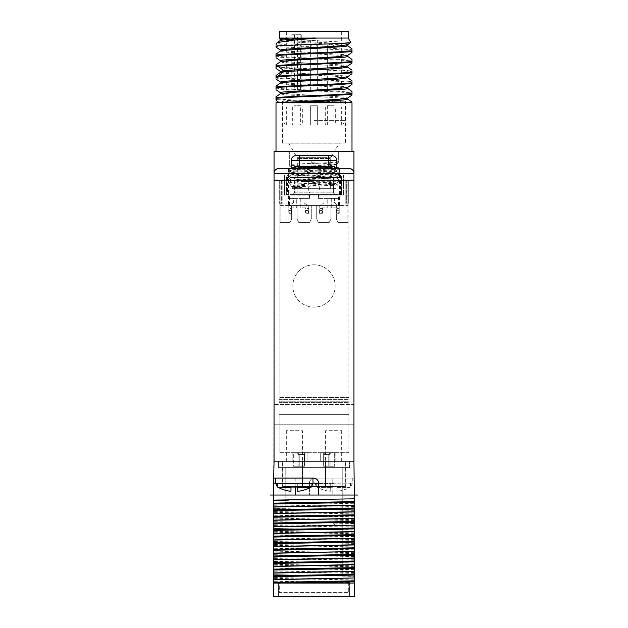 <?xml version="1.0" encoding="UTF-8"?>
<svg xmlns="http://www.w3.org/2000/svg" width="628" height="628" viewBox="0 0 628 628"><rect width="100%" height="100%" fill="white"/><g stroke="black" fill="none" stroke-linecap="round" stroke-linejoin="round"><path stroke-width="0.47" stroke-dasharray="3.14 2.35" d="M297.334 44.4L296.542 44.4L297.334 44.4M297.334 90.055L300.671 90.055L297.334 90.055M291.816 90.055L341.663 90.055L286.337 90.055L291.816 90.055L291.816 34.736L301.267 34.736L291.816 34.736M314 90.055L310.664 90.055L314 90.055M330.666 90.055L327.329 90.055L330.666 90.055M348.493 31.4L279.507 31.4M297.476 90.055L297.476 34.736M279.507 38.065L348.493 38.065M348.218 38.065L279.782 38.065L348.218 38.065M279.444 38.795L350.785 42.508M280.339 39.368L291.518 40.789L338.217 43.395L345.212 44.046L347.574 44.824M280.339 50.028L291.518 51.457L338.225 54.063L345.212 54.715L347.574 55.484M280.339 60.696L291.518 62.117L338.225 64.723L345.212 65.375L347.567 66.152M276.006 57.713L276.006 56.803C285.599 58.216 342.401 59.636 351.994 61.049L351.994 62.133M276.006 46.598L276.006 46.056L276.006 46.598L351.994 50.389L351.994 51.465M280.426 40.373L282.788 41.15L289.775 41.801L336.482 44.407L347.661 45.828M280.433 51.041L282.788 51.81L289.775 52.462L336.482 55.068L347.661 56.489M280.426 61.701L282.788 62.478L289.783 63.13L336.49 65.728L347.661 67.157M351.994 48.811L351.994 49.722L290.913 45.444L280.284 44.125L277.05 42.806M276.006 56.803L276.006 55.719M276.006 55.052L276.006 54.141M276.006 56.135C285.599 57.548 342.401 58.969 351.994 60.39L351.994 59.472M351.994 72.793L351.994 71.718C342.401 70.297 285.599 68.884 276.006 67.463L276.006 66.387M276.006 65.72L276.006 64.802M276.006 66.796C285.599 68.217 342.401 69.63 351.994 71.05L351.994 70.132M324.857 48.066L309.298 48.066M351.994 50.389L351.994 49.722M351.994 61.049L351.994 60.39M276.006 68.381L276.006 67.463M280.339 71.357L291.51 72.785L338.225 75.384L345.212 76.035L347.574 76.812M280.339 82.025L291.518 83.445L338.217 86.052L345.212 86.703L347.59 87.465M280.339 92.685L291.525 94.114L338.225 96.712L345.212 97.364L347.567 98.141M282.671 102.717L338.759 102.717C318.435 101.626 283.346 100.543 276.006 99.452L276.006 98.784C284.774 100.095 334.088 101.406 348.893 102.717L279.35 102.717M276.006 100.37L276.006 99.452M276.006 89.71L276.006 88.791C285.599 90.212 342.401 91.625 351.994 93.046L351.994 94.122M276.006 79.042L276.006 78.123C285.599 79.544 342.401 80.965 351.994 82.378L351.994 83.461M351.994 71.718L351.994 71.05M276.006 78.123L276.006 77.048M276.006 76.38L276.006 75.47M276.006 77.464C285.599 78.877 342.401 80.298 351.994 81.711L351.994 82.378M351.994 80.8L351.994 81.711M276.006 88.791L276.006 87.716M276.006 87.049L276.006 86.13M276.006 88.124C285.599 89.545 342.401 90.958 351.994 92.379L351.994 91.46M276.006 98.784L276.006 98.376M276.006 97.709L276.006 96.798M274.051 151.372L351.994 151.372L276.006 151.372L351.994 151.372L351.994 102.717L348.893 102.717M280.426 72.369L282.788 73.138L289.775 73.79L336.482 76.396L347.661 77.809M280.426 83.029L282.788 83.807L289.775 84.458L336.482 87.057L347.661 88.485M280.426 93.69L282.788 94.467L289.783 95.118L336.49 97.725L347.661 99.145M351.994 93.046L351.994 92.379M276.006 151.372L276.006 102.717L338.759 102.717M274.719 170.847L275.142 170.227L274.719 170.855M275.943 169.419L276.336 169.136M279.122 168.296L279.13 168.296C275.59 169.081 273.902 170.769 274.051 173.375L274.051 180.15L353.949 180.15L274.051 180.15L353.949 180.15L353.949 173.375L274.051 173.375M336.741 168.296L338.327 168.469L338.327 169.058L338.327 168.296L288.605 168.296L339.395 168.296L339.395 205.544L288.605 205.544L339.395 205.544M353.949 173.375C354.098 170.769 352.41 169.081 348.87 168.296L326.058 168.296L349.521 168.343M351.138 168.83L351.562 169.065L351.138 168.83M351.656 169.128L352.057 169.419L351.656 169.128M352.261 169.591L352.708 170.047L352.261 169.591M352.858 170.227L353.281 170.847L352.858 170.227M351.994 151.372L353.949 151.372M326.058 168.296L301.942 168.296M276.344 169.128L275.928 169.427M273.706 500.108L354.294 500.108L354.294 510.195L273.706 508.468L273.706 495.029L322.345 495.029L273.706 495.029L295.105 495.029L273.706 495.029L274.051 180.15M274.051 404.456L274.051 424.771L274.051 404.456L274.051 424.771L274.051 404.456L353.949 404.456L353.949 424.771L353.949 404.456L353.949 424.771L353.949 404.456L274.051 404.456M274.051 461.172L353.949 461.172L274.051 461.172L353.949 461.172L353.949 180.15M294.807 168.296L336.851 168.296L319.079 168.296L336.851 168.296L336.851 160.682A5.079 5.079 0 0 0 331.772 155.603L296.228 155.603A5.079 5.079 0 0 0 291.149 160.682L291.149 168.296L308.921 168.296L291.149 168.296L301.864 168.296L294.807 168.296L294.807 166.608L295.866 166.608L295.866 168.296M320.021 168.296L326.372 168.296L320.021 168.296L320.021 166.608L325.312 166.608L320.021 166.608L320.021 168.296L320.021 166.608L326.372 166.608L326.372 168.296M318.616 168.296L311.559 168.296L318.616 168.296M303.269 168.296L310.146 168.296L303.269 168.296L303.269 166.608L304.329 166.608L303.269 166.608L303.45 168.296M303.316 181.649L338.327 179.922L338.327 179.333C332.699 178.478 295.301 177.614 289.673 176.758L289.673 176.17C295.27 175.314 332.714 174.451 338.327 173.595L338.327 173.006C332.699 172.143 295.278 171.287 289.673 170.423L289.673 172.221C295.301 173.085 332.699 173.94 338.327 174.804L338.327 175.385C333.923 176.068 309.541 176.751 296.801 177.426L289.673 177.967L289.673 178.556C295.293 179.412 332.699 180.275 338.327 181.131L338.327 181.743L303.316 181.649L289.673 182.662C294.399 183.4 339.693 184.137 337.526 184.883C338.257 185.668 289.736 186.461 291.847 187.262L293.755 187.56L292.083 187.081L335.98 183.996L292.02 180.825L335.98 177.661L292.02 174.49L335.98 171.326L298.159 168.932L292.091 168.084L329.833 165.768L335.909 164.913L338.327 166.318L338.327 169.058C332.714 169.913 295.27 170.777 289.673 171.632L289.673 169.843L320.28 168.296L288.605 168.296L288.605 175.071L308.921 175.071L288.605 175.071M308.921 168.296L308.921 175.071M287.412 175.071L343.626 175.071L284.374 175.071L287.412 175.071L287.412 195.049L347.857 195.049L280.143 195.049L280.143 222.469L289.963 222.469L291.651 219.086L291.651 205.544L297.068 205.544L291.651 205.544L297.068 205.544L297.068 219.086L297.068 205.544L316.708 205.544L311.292 205.544L316.708 205.544L316.708 219.086L316.708 205.544L336.349 205.544L330.932 205.544L336.349 205.544L336.349 219.086L336.349 205.544L347.857 205.544L347.857 195.049L347.857 222.469L347.857 203.849L348.705 203.001L346.672 203.001L348.705 203.001L347.857 203.849L348.705 203.001L348.705 180.15L347.857 180.15L347.857 203.849L348.705 203.001L348.705 180.15L345.824 180.15L345.824 203.849L347.857 203.849L345.824 203.849L346.672 203.001L345.824 203.849L345.824 180.15L282.176 180.15L348.705 180.15L348.705 203.001L348.705 180.15L347.857 180.15L347.857 222.469L347.857 205.544L289.508 205.544L289.508 195.049M319.079 175.071L339.395 175.071L319.079 175.071L319.079 168.296M295.042 175.071L333.13 175.071L289.115 175.071L295.042 175.071L295.042 177.606L333.13 177.606L333.13 175.071L339.057 175.071L333.13 175.071L333.13 177.606L341.593 177.606A2.536 2.536 0 0 0 339.057 175.071A2.536 2.536 0 0 1 341.593 177.606L295.042 177.606L295.042 175.071M286.07 175.071L286.07 195.049L284.374 195.049L284.374 175.071L284.374 195.049L287.412 195.049M286.07 195.049L280.143 195.049L280.143 205.544L289.508 205.544M298.763 222.469L297.068 219.086L297.068 205.544L297.068 219.086L298.763 222.469L309.596 222.469L311.292 219.086L311.292 205.544L311.292 219.086L311.292 205.544L311.292 219.086L309.596 222.469L311.292 219.086L309.596 222.469L298.763 222.469L309.596 222.469L298.763 222.469L297.068 219.086L298.763 222.469M318.404 222.469L316.708 219.086L316.708 205.544L316.708 219.086L318.404 222.469L329.237 222.469L330.932 219.086L330.932 205.544L330.932 219.086L330.932 205.544L330.932 219.086L329.237 222.469L330.932 219.086L329.237 222.469L318.404 222.469L329.237 222.469L318.404 222.469L316.708 219.086L318.404 222.469M338.037 222.469L336.349 219.086L336.349 205.544L336.349 219.086L338.037 222.469L347.857 222.469L338.037 222.469L347.857 222.469L338.037 222.469L336.349 219.086L338.037 222.469M280.143 222.469L280.143 205.544L291.651 205.544L291.651 219.086L291.651 205.544L291.651 219.086L289.963 222.469L291.651 219.086L289.963 222.469L280.143 222.469L289.963 222.469L280.143 222.469L280.143 203.849L280.143 222.469M280.143 180.15L280.143 203.849L282.176 203.849L280.143 203.849L279.295 203.001L281.328 203.001L279.295 203.001L280.143 203.849L279.295 203.001L279.295 180.15L280.143 180.15L280.143 203.849L279.295 203.001L279.295 180.15L281.328 180.15L279.295 180.15L279.295 203.001L279.295 180.15L280.143 180.15M338.492 205.544L338.492 195.049M282.176 180.15L282.176 203.849L281.328 203.001L281.328 180.15L282.176 180.15L281.328 180.15L281.328 203.001L282.176 203.849L282.176 180.15M279.13 180.15L348.87 180.15L348.87 452.702L348.87 180.15L279.13 180.15L279.13 397.54L279.13 180.15M279.13 401.81L279.13 397.54L279.13 402.619L279.13 399.377L279.13 401.81L348.87 401.81L279.13 401.81M279.13 414.613L279.13 452.702L279.13 414.613L348.87 414.613L279.13 414.613M348.87 452.702L279.13 452.702L348.87 452.702M326.199 452.702L331.608 452.702L323.648 452.702L331.608 452.702L326.199 452.702L330.579 452.702L326.199 452.702L323.648 454.366L329.912 454.397L323.648 454.397L323.648 466.251L329.912 466.251L323.648 466.251L323.648 454.397L323.648 466.251L335.164 466.251L323.648 466.251L329.912 466.251L323.648 466.251L328.766 466.251L323.648 466.251L323.648 452.702L320.264 452.702L323.648 452.702L323.648 454.397L329.912 454.397L323.648 454.397L323.648 466.251L323.648 461.172L330.932 461.172L330.932 466.251L330.932 461.172L317.368 461.172L323.648 461.172L323.648 452.702L323.648 454.397L328.766 454.397L328.766 466.251L334.316 466.251L328.766 466.251L328.766 454.397L323.648 454.397L323.648 466.251L323.648 454.366L326.199 452.702M334.316 452.702L330.579 452.702L335.164 452.702L334.316 452.702L334.316 461.172L335.164 461.172L330.932 461.172L335.164 461.172L330.932 461.172L334.316 461.172L334.316 466.251L334.316 452.702M307.908 452.702L320.264 452.702L304.517 452.702L307.908 452.702L307.908 461.172L304.517 461.172L336.098 461.172L302.249 461.172L307.908 461.172L307.908 452.702M301.801 452.702L296.392 452.702L304.517 452.702L296.392 452.702L301.801 452.702L297.421 452.702L301.801 452.702L304.407 454.397L299.234 454.397L299.234 466.251L293.684 466.251L304.407 466.251L304.407 454.397L298.088 454.397L304.407 454.397L299.234 454.397L299.234 466.251L304.407 466.251L298.088 466.251L304.407 466.251L304.407 461.172L297.068 461.172L304.517 461.172L304.407 466.251L304.407 454.397L301.801 452.702M293.684 452.702L297.421 452.702L292.836 452.702L293.684 452.702L293.684 461.172L292.836 461.172L297.068 461.172L292.836 461.172L297.068 461.172L293.684 461.172L293.684 466.251L297.068 466.251L293.684 466.251L293.684 452.702M278.447 461.172L349.553 461.172L278.447 461.172L278.447 467.601L349.553 467.601L278.447 467.601L278.447 461.172M291.902 461.172L336.098 461.172L291.902 461.172L291.902 467.601L285.222 467.601L336.098 467.601L291.902 467.601L291.902 461.172M297.068 461.172L292.836 461.172L297.068 461.172L297.068 466.251L292.836 466.251L304.407 466.251L292.836 466.251L297.068 466.251L297.068 461.172M330.932 461.172L335.164 461.172L330.932 461.172L330.932 466.251L330.932 461.172M349.553 461.172L349.553 467.601L349.553 461.172M336.098 467.601L342.778 467.601L336.098 467.601L336.098 461.172L336.098 467.601M342.778 467.601L342.778 575.436L285.222 575.436L342.951 575.436L285.222 575.436L342.778 575.436L342.778 467.601M285.222 467.601L285.049 575.436L285.222 467.601M302.249 486.559L302.249 461.172L302.249 486.559L325.751 486.559L302.249 486.559L325.751 486.559L325.751 461.172L325.751 486.559L302.249 486.559M285.049 582.211L342.951 582.211L342.951 575.436L342.951 582.211L285.049 582.211L285.049 575.436L285.049 582.211M304.517 461.172L304.517 452.702L304.517 461.172L304.517 452.702L304.517 454.397L298.088 454.397L304.517 454.397L304.517 461.172M297.421 452.702L299.234 454.397L297.421 452.702M330.579 452.702L328.766 454.397L330.579 452.702M346.672 180.15L346.672 203.001L346.672 180.15M288.605 168.296L288.605 205.544M338.327 167.605L289.673 165.29L289.673 151.372L289.673 164.442C297.664 163.665 330.336 162.895 338.327 162.126L338.327 151.372L289.673 151.372L338.327 151.372L338.327 161.278L311.802 160.03L311.802 166.035L338.327 167.276L338.327 168.296L339.395 168.296L320.28 168.296M338.327 181.649L338.327 179.333L338.327 181.743L296.377 184.97L291.29 186.178L301.974 187.56L292.091 186.642L298.135 185.794L335.98 183.4L292.091 180.307L299.116 179.396L335.909 177.143L329.841 176.295L292.091 173.98L298.167 173.124L335.909 170.816L329.841 169.96L292.091 167.645L298.151 166.797L335.909 164.481L328.899 163.57L312.187 162.738L311.802 160.03M338.327 175.385L338.327 173.006L338.327 175.385M286.07 168.296L341.93 168.296L286.07 168.296L286.07 151.372L341.93 151.372L341.93 168.296M341.93 151.372L286.07 151.372M338.327 161.278L338.327 163.084L335.909 164.481M289.673 164.442L289.673 166.247L292.091 167.645M311.802 166.035L312.187 162.738M289.673 170.423L289.673 169.843L289.673 170.423M289.673 176.758L289.673 176.17L289.673 176.758M335.909 164.913L312.187 163.327M338.327 168.123L336.074 168.296M293.755 187.56L301.974 187.56M335.909 183.91L337.526 184.883L335.328 188.69L292.672 188.69L335.328 188.69M292.091 187.081L292.672 188.69M330.666 188.69L297.334 188.69L330.666 188.69L330.666 158.492L297.334 158.492L330.666 158.492A1.664 1.664 0 0 1 330.885 157.659L338.845 143.867L289.155 143.867L338.845 143.867A1.664 1.664 0 0 1 340.29 143.035L287.71 143.035A1.664 1.664 0 0 1 289.155 143.867L297.115 157.659A1.664 1.664 0 0 1 297.334 158.492L297.334 188.69M287.71 143.035L340.29 143.035M282.443 143.035L345.557 143.035L282.443 143.035L282.443 101.194L345.557 101.194L345.557 143.035M287.341 103.047L287.341 100.865A3.336 3.336 0 0 1 282.443 101.194L345.557 101.194A3.336 3.336 0 0 1 340.659 100.865L287.341 100.865L340.659 100.865L340.659 103.047L287.341 103.047L340.659 103.047M314 103.047L345.322 103.047L314 103.047M314 120.38L345.322 120.38L314 120.38M314 125.043L285.371 125.043L314 125.043M314 107.05L341.663 107.05L314 107.05M319 107.05L309 107.05L319 107.05L309 107.05L319 107.05L309 107.05L319 107.05L319 125.043L309 125.043L319 125.043L309 125.043L319 125.043L309 125.043L319 125.043L319 107.05L319 125.043M302.335 107.05L292.342 107.05L302.335 107.05L302.335 125.043L292.342 125.043L302.335 125.043M335.658 107.05L325.665 107.05L335.658 107.05L335.658 125.043L325.665 125.043L335.658 125.043M309 107.05L309 125.043M317.336 125.043L310.664 125.043L317.336 125.043L317.336 105.716L310.664 105.716L317.336 105.716L310.664 105.716L317.336 105.716L310.664 105.716L317.336 105.716L317.336 125.043L310.664 125.043L310.664 105.716L310.664 125.043L317.336 125.043L310.664 125.043L317.336 125.043L317.336 105.716M292.342 107.05L292.342 125.043M300.671 125.043L294.006 125.043L300.671 125.043L300.671 105.716L294.006 105.716L300.671 105.716M294.006 125.043L294.006 105.716M310.664 125.043L310.664 105.716M325.665 107.05L325.665 125.043M333.994 125.043L327.329 125.043L333.994 125.043L333.994 105.716L327.329 105.716L333.994 105.716M327.329 125.043L327.329 105.716M343.626 175.071L343.626 195.049L343.626 175.071M339.395 168.296L339.395 175.071M289.115 175.071A2.536 2.536 0 0 0 286.572 177.606A2.536 2.536 0 0 1 289.115 175.071A2.536 2.536 0 0 0 286.572 177.606L295.042 177.606L286.572 177.606L286.572 194.539L295.042 194.539L286.572 194.539L286.572 177.606M295.042 194.539L333.13 194.539L295.042 194.539L295.042 177.606L295.042 194.539M341.593 177.606L341.593 194.539L333.13 194.539L341.593 194.539L341.593 177.606A2.536 2.536 0 0 0 339.057 175.071M297.068 194.539L335.164 194.539L292.836 194.539L297.068 194.539L297.068 192.843L330.932 192.843L294.532 192.843L292.836 194.539L294.532 192.843L294.532 177.606L295.278 176.868L294.532 177.606L294.532 192.843L297.068 192.843L297.068 177.606L295.278 176.868L297.068 177.606L330.932 177.606L297.068 177.606L297.068 194.539M296.228 175.918L331.772 175.918L332.722 176.868L330.932 177.606L332.722 176.868L333.468 177.606L331.772 175.918L331.772 169.992L296.228 169.992L331.772 169.992L331.772 175.918L296.228 175.918L295.278 176.868L296.228 175.918L296.228 169.992L296.228 175.918M330.932 192.843L333.468 192.843L335.164 194.539L333.468 192.843L333.468 177.606L333.468 192.843L330.932 192.843L330.932 194.539L330.932 177.606L330.932 192.843M329.237 167.448C331.003 167.849 331.851 168.697 331.772 169.992C331.851 168.697 331.003 167.849 329.237 167.448L298.763 167.448L329.237 167.448M298.763 167.448C296.997 167.849 296.149 168.697 296.228 169.992C296.149 168.697 296.997 167.849 298.763 167.448M327.785 168.296L327.785 166.608L330.603 166.608L330.603 168.296L330.603 166.608L331.663 166.608L331.663 168.296L331.663 166.608L334.481 166.608L334.481 168.296M325.312 168.296L325.312 166.608L320.727 166.608L325.312 166.608L325.312 168.296M320.727 168.296L320.727 166.608L320.727 168.296M312.618 168.296L312.618 166.608L311.559 166.608M313.325 168.296L313.325 166.608L312.618 166.608M316.85 168.296L316.85 166.608L313.325 166.608M317.556 168.296L317.556 166.608L316.85 166.608M318.616 166.608L317.556 166.608M315.083 166.608L316.677 166.608L315.083 166.608L315.083 168.296L313.498 168.296L313.498 166.608M313.498 168.296L315.083 168.296M316.677 168.296L316.677 166.608M304.329 168.296L304.509 166.608L304.329 168.296M304.156 168.296L304.156 166.608L303.45 166.608M304.855 168.296L304.855 166.608L304.156 166.608M308.207 168.296L308.207 166.608L307.327 166.608L307.327 168.296L307.327 166.608L305.742 166.608L305.742 168.296L305.742 166.608L304.855 166.608M309.62 168.296L309.62 166.608L308.913 166.608L308.913 168.296L308.913 166.608L308.207 166.608M309.973 168.296L309.62 166.608M310.146 168.296L309.973 166.608M304.509 168.296L304.509 166.608L305.035 166.608L304.509 166.608L304.509 168.296M305.035 168.296L305.035 166.608L305.742 166.608L305.035 166.608L305.035 168.296M307.327 166.608L305.742 166.608L308.034 166.608L307.327 166.608L307.327 168.296M308.034 168.296L308.034 166.608L308.56 166.608L308.034 166.608L308.034 168.296M308.56 168.296L308.913 166.608L308.56 168.296M309.094 168.296L308.913 166.608L309.094 168.296M308.913 168.296L308.913 166.608M305.742 168.296L305.742 166.608M301.864 168.296L301.864 166.608L300.804 166.608L300.804 168.296L300.804 166.608L295.866 166.608M300.804 168.296L300.804 166.608M353.949 461.172L354.294 478.096L314.51 478.096A5.079 5.079 0 0 0 309.431 483.175L354.294 483.175L354.294 478.096L332.793 478.096L332.793 495.029L354.294 495.029L305.655 495.029M309.431 483.175L309.431 495.029L309.431 483.175A5.079 5.079 0 0 1 314.51 478.096L332.793 478.096M314 264.796A21.164 21.164 0 0 1 335.164 285.952A21.164 21.164 0 0 1 314 307.116A21.164 21.164 0 0 1 292.836 285.952A21.164 21.164 0 0 1 314 264.796A21.164 21.164 0 0 1 335.164 285.952A21.164 21.164 0 0 1 314 307.116A21.164 21.164 0 0 1 292.836 285.952A21.164 21.164 0 0 1 314 264.796M273.706 583.059L273.706 574.659L354.294 576.386L354.294 583.059L273.706 583.059L273.706 596.6L354.294 596.6L354.294 583.059L282.011 583.059M354.294 510.195L354.294 576.221L273.706 574.659M273.706 574.494L273.706 528.446L354.294 530.173M354.294 530.001L273.706 528.446M273.706 528.274L273.706 508.468M349.553 596.6L278.447 596.6L349.553 596.6L349.553 582.211L278.447 582.211L349.553 582.211L349.553 596.6M354.294 483.175L354.294 495.029L332.895 495.029L354.294 495.029L354.294 498.828M318.569 495.029L318.569 483.175A5.079 5.079 0 0 0 313.49 478.096L273.706 478.096M294.359 478.096L312.987 478.096L294.359 478.096M290.976 487.061L290.976 491.3A33.684 33.684 0 0 1 278.267 487.375L290.976 487.375L290.976 491.3L290.976 487.061L297.751 487.061L297.751 483.175L277.435 483.175L310.946 483.175L297.751 483.175L297.751 491.3L297.751 487.061M278.267 487.375L277.772 487.061L277.772 483.175L277.435 487.061L277.435 483.175M310.946 487.061L310.946 483.175L310.946 487.061L310.452 487.375L311.292 487.061L311.292 483.175M310.452 487.375A33.684 33.684 0 0 1 297.751 491.3L297.751 487.375L310.452 487.375M333.641 478.096L315.013 478.096L333.641 478.096M332.793 495.029L322.345 495.029M273.706 502.031L354.294 503.758M354.294 506.466L273.706 504.912M354.294 507.314L273.706 505.76M354.294 510.368L273.706 508.641M354.294 513.068L273.706 511.522M354.294 513.916L273.706 512.362M354.294 516.797L273.706 515.07M354.294 516.97L273.706 515.243M354.294 519.67L273.706 518.124M354.294 520.518L273.706 518.964M354.294 523.399L273.706 521.672M273.706 521.844L354.294 523.571M354.294 526.272L273.706 524.725M354.294 527.12L273.706 525.565M354.294 532.874L273.706 531.327M354.294 533.721L273.706 532.175M354.294 536.602L273.706 534.875M354.294 536.775L273.706 535.048M354.294 539.476L273.706 537.929M354.294 540.323L273.706 538.777M354.294 543.204L273.706 541.477M354.294 543.377L273.706 541.65M354.294 546.077L273.706 544.531M354.294 546.925L273.706 545.379M354.294 549.806L273.706 548.079M354.294 549.979L273.706 548.252M354.294 552.687L273.706 551.133M354.294 553.527L273.706 551.981M354.294 556.408L273.706 554.681M354.294 556.581L273.706 554.854M354.294 559.289L273.706 557.735M354.294 560.129L273.706 558.582M354.294 563.01L273.706 561.283M354.294 563.183L273.706 561.456M354.294 565.891L273.706 564.337M354.294 566.731L273.706 565.184M354.294 569.612L273.706 567.885M354.294 569.784L273.706 568.057M354.294 572.493L273.706 570.938M354.294 573.34L273.706 571.786M354.294 579.095L273.706 577.54M354.294 579.942L273.706 578.388M354.294 582.823L273.706 581.096M354.294 582.988L273.706 581.261M317.054 487.061L317.548 487.375L316.708 487.061L316.708 483.175L330.25 483.175L317.054 483.175L317.054 487.061M330.25 487.375L333.641 487.061L330.25 487.061L330.25 491.3L330.25 483.175L337.024 483.175L330.25 483.175L330.25 491.3L330.25 487.375L317.548 487.375A33.684 33.684 0 0 0 330.25 491.3A33.684 33.684 0 0 1 317.548 487.375L330.25 487.375M337.024 487.061L333.641 487.061L337.024 487.061L337.024 483.175L350.228 483.175L337.024 483.175L337.024 487.061M349.733 487.375L350.565 487.061L349.733 487.375A33.684 33.684 0 0 1 337.024 491.3L337.024 483.175L337.024 491.3A33.684 33.684 0 0 0 349.733 487.375L337.024 487.375L337.024 491.3L337.024 487.375L349.733 487.375M350.228 483.175L350.228 487.061L350.228 483.175M278.447 596.6L278.447 582.211L278.447 596.6M279.295 582.211L348.705 582.211L279.295 582.211L279.295 592.369L348.705 592.369L279.295 592.369L279.295 582.211M348.705 582.211L348.705 592.369L348.705 582.211M353.949 424.771L274.051 424.771L353.949 424.771M314 44.4L314.793 44.4L314 44.4M330.666 44.4L331.458 44.4L330.666 44.4M314 37.735L313.207 37.735L314 37.735M282.679 486.559L302.492 486.559L282.679 486.559L282.679 461.172L282.176 461.172L282.176 486.559L282.176 461.172L283.04 461.172L283.04 486.559M302.406 461.172L286.321 461.172L302.406 461.172L302.406 430.698L286.321 430.698L302.406 430.698M286.321 461.172L286.321 430.698M302.492 461.172L302.492 486.559L302.492 461.172M345.322 486.559L325.508 486.559L345.322 486.559L345.322 461.172L345.824 461.172L345.824 486.559L345.824 461.172L344.96 461.172L344.96 486.559M325.594 461.172L341.679 461.172L325.594 461.172L325.594 430.698L341.679 430.698L325.594 430.698M341.679 461.172L341.679 430.698M325.508 461.172L325.508 486.559L325.508 461.172M308.748 213.292L308.748 210.247L305.538 210.247L305.538 213.292L305.538 210.247L308.748 210.247L308.748 206.204L304.015 202.883L304.015 198.393L300.796 198.393L300.796 207.876L305.538 207.876L305.538 208.551L308.748 208.551L308.748 213.292L305.538 213.292L308.748 213.292M305.789 211.769A1.358 1.358 0 0 1 307.147 210.419A1.358 1.358 0 0 1 308.497 211.769A1.358 1.358 0 0 1 307.147 213.127A1.358 1.358 0 0 1 305.789 211.769A1.358 1.358 0 0 1 307.147 210.419A1.358 1.358 0 0 1 308.497 211.769A1.358 1.358 0 0 1 307.147 213.127A1.358 1.358 0 0 1 305.789 211.769M308.748 208.551L308.748 206.204L304.015 202.883L304.015 198.393L300.796 198.393L300.796 207.876L305.538 207.876L305.538 208.551L308.748 208.551M288.017 198.393L309.518 198.393L288.017 198.393L288.017 191.964L309.518 191.964L288.017 191.964M296.73 198.393L293.519 198.393L293.519 202.883L288.778 206.204L288.778 213.292L288.778 208.551L291.989 208.551L291.989 207.876L296.73 207.876L296.73 198.393L293.519 198.393L293.519 202.883L288.778 206.204L288.778 208.551L291.989 208.551L291.989 213.292L291.989 207.876L296.73 207.876L296.73 198.393M309.518 198.393L309.518 191.964M308.67 191.964L288.864 191.964L288.864 177.151A9.907 9.907 0 0 1 298.763 167.244A9.907 9.907 0 0 1 308.67 177.151L288.864 177.151L308.67 177.151L308.67 191.964L288.864 191.964M291.989 210.247L288.778 210.247L291.989 210.247M291.989 213.292L288.778 213.292L291.989 213.292M288.943 211.769A1.358 1.358 0 0 1 290.301 210.419A1.358 1.358 0 0 1 291.651 211.769A1.358 1.358 0 0 1 290.301 213.127A1.358 1.358 0 0 1 288.943 211.769A1.358 1.358 0 0 1 290.301 210.419A1.358 1.358 0 0 1 291.651 211.769A1.358 1.358 0 0 1 290.301 213.127A1.358 1.358 0 0 1 288.943 211.769M339.222 213.292L339.222 210.247L336.011 210.247L336.011 213.292L336.011 210.247L339.222 210.247L339.222 206.204L334.481 202.883L334.481 198.393L331.27 198.393L331.27 207.876L336.011 207.876L336.011 208.551L339.222 208.551L339.222 213.292L336.011 213.292L339.222 213.292M336.263 211.769A1.358 1.358 0 0 1 337.613 210.419A1.358 1.358 0 0 1 338.971 211.769A1.358 1.358 0 0 1 337.613 213.127A1.358 1.358 0 0 1 336.263 211.769A1.358 1.358 0 0 1 337.613 210.419A1.358 1.358 0 0 1 338.971 211.769A1.358 1.358 0 0 1 337.613 213.127A1.358 1.358 0 0 1 336.263 211.769M339.222 208.551L339.222 206.204L334.481 202.883L334.481 198.393L331.27 198.393L331.27 207.876L336.011 207.876L336.011 208.551L339.222 208.551M318.482 198.393L339.984 198.393L318.482 198.393L318.482 191.964L339.984 191.964L318.482 191.964M327.204 198.393L323.985 198.393L323.985 202.883L319.252 206.204L319.252 213.292L319.252 208.551L322.462 208.551L322.462 207.876L327.204 207.876L327.204 198.393L323.985 198.393L323.985 202.883L319.252 206.204L319.252 208.551L322.462 208.551L322.462 213.292L322.462 207.876L327.204 207.876L327.204 198.393M339.984 198.393L339.984 191.964M339.136 191.964L319.33 191.964L319.33 177.151A9.907 9.907 0 0 1 329.237 167.244A9.907 9.907 0 0 1 339.136 177.151L319.33 177.151L339.136 177.151L339.136 191.964L319.33 191.964M322.462 210.247L319.252 210.247L322.462 210.247M322.462 213.292L319.252 213.292L322.462 213.292M319.416 211.769A1.358 1.358 0 0 1 320.775 210.419A1.358 1.358 0 0 1 322.125 211.769A1.358 1.358 0 0 1 320.775 213.127A1.358 1.358 0 0 1 319.416 211.769A1.358 1.358 0 0 1 320.775 210.419A1.358 1.358 0 0 1 322.125 211.769A1.358 1.358 0 0 1 320.775 213.127A1.358 1.358 0 0 1 319.416 211.769M297.334 46.935L300.671 46.935L297.334 46.935M294.446 34.736L294.446 90.055M300.098 34.736L300.098 90.055M341.93 175.071L341.93 195.049M348.87 397.54L279.13 397.54L348.87 397.54M320.264 461.172L320.264 452.702L320.264 461.172M296.895 181.885L299.116 179.993L299.116 179.396L296.801 177.426M330.885 157.659L297.115 157.659L330.885 157.659M340.588 175.071L340.588 195.049M333.13 194.539L333.13 177.606L333.13 194.539M296.228 155.603A5.079 5.079 0 0 0 291.149 160.682L299.611 160.682L299.611 166.608M328.389 155.603L328.389 166.608M336.851 160.682L299.611 160.682L299.611 155.603M295.207 487.061L295.207 483.175L275.739 483.175M295.207 478.096L295.207 483.175L312.987 483.175M313.49 478.096A5.079 5.079 0 0 1 318.569 483.175M275.739 483.678L312.987 483.678M333.507 523.085L335.226 525.879L333.507 529.522M274.318 548.268L273.706 548.754M273.706 554.21L274.318 554.705M333.641 483.678L315.013 483.678L333.641 483.678M314 46.935L310.664 46.935L314 46.935M330.666 46.935L327.329 46.935L330.666 46.935M314 40.27L310.664 40.27L314 40.27M302.115 461.172L302.115 486.559M301.982 461.172L301.982 486.559M325.885 461.172L325.885 486.559M326.018 461.172L326.018 486.559M294.006 90.055L294.006 46.935C293.653 45.938 294.501 45.09 296.542 44.4M300.671 90.055L300.671 46.935C301.024 45.938 300.176 45.09 298.127 44.4M301.267 34.736L301.267 90.055M286.337 90.055L286.337 31.4M341.663 90.055L341.663 31.4M279.13 402.619L348.87 402.619L279.13 402.619M279.13 399.377L348.87 399.377L279.13 399.377M329.912 454.397L331.608 452.702L329.912 454.397L329.912 466.251L329.912 454.397M298.088 454.397L298.088 466.251L298.088 454.397L296.392 452.702L298.088 454.397M292.836 461.172L292.836 452.702M335.164 461.172L335.164 452.702M335.909 177.143L338.327 175.746M292.091 173.98L289.673 172.582M335.909 170.816L338.327 169.411M289.673 169.482L292.091 168.084M338.327 172.645L335.909 171.248M289.673 175.816L292.091 174.411M338.327 178.98L335.909 177.583M292.091 186.642L291.29 186.178M335.909 183.478L338.327 182.081M292.091 180.307L289.673 178.909M292.02 187.16L292.02 186.563M335.98 183.996L335.98 183.4M292.02 180.825L292.02 180.228M289.673 182.144L292.083 180.746M291.156 186.061L289.673 183.502M284.743 102.113L343.257 102.113L284.743 102.113M342.629 125.043L345.322 120.38L345.322 103.047M285.371 125.043L282.679 120.38L282.679 103.047M341.663 125.043L341.663 107.05M286.337 125.043L286.337 107.05M335.98 177.065L335.98 177.661M292.02 173.893L292.02 174.49M335.98 170.73L335.98 171.326M292.028 167.566L292.028 168.163M335.98 164.403L335.98 164.999M352.261 478.096L352.261 483.678L350.565 487.061L350.565 483.175M315.013 478.096L315.013 483.678L316.708 487.061L316.708 483.175M310.664 90.055L310.664 46.935C310.318 45.938 311.166 45.09 313.207 44.4C311.166 45.09 310.318 45.938 310.664 46.935L310.664 40.27C310.318 39.274 311.166 38.426 313.207 37.735M317.336 90.055L317.336 46.935C317.682 45.938 316.834 45.09 314.793 44.4C316.834 45.09 317.682 45.938 317.336 46.935L317.336 40.27C317.682 39.274 316.834 38.426 314.793 37.735M327.329 90.055L327.329 46.935C326.976 45.938 327.824 45.09 329.873 44.4M333.994 90.055L333.994 46.935C334.347 45.938 333.499 45.09 331.458 44.4"/><path stroke-width="0.94" d="M314 31.4L279.507 31.4L279.507 38.065L348.493 38.065L348.493 31.4L314 31.4M348.218 38.065L350.785 42.508L347.567 44.824L336.482 46.119L282.788 49.377L280.339 50.028L280.339 51.158M284.578 38.065L279.405 38.716L280.426 39.486M289.759 38.065L282.788 38.716L280.339 39.368L280.339 40.498M276.006 56.803L276.006 55.719C285.599 54.306 342.401 52.885 351.994 51.465L351.994 52.383L347.574 55.484L336.482 56.787L282.788 60.045L280.339 60.696L280.339 61.827M351.994 62.133L351.994 61.465C342.401 62.886 285.599 64.299 276.006 65.72L276.006 66.387L278.016 66.16C291.408 64.817 342.99 63.475 351.994 62.133L351.994 63.043L347.574 66.144L339.159 67.259L283.715 70.595L280.339 71.357L280.339 72.487M276.006 46.056L276.006 46.598L276.006 46.056C283.84 44.878 354.184 43.701 350.785 42.508M309.361 38.065L289.422 39.219L280.426 40.373L277.231 42.618L290.835 40.349L317.164 38.065M347.661 44.698L347.661 45.828L345.212 46.48L291.525 49.738L280.433 51.041L276.014 54.141L276.006 55.052C285.599 53.639 342.401 52.218 351.994 50.797L351.994 49.722M347.661 55.358L347.661 56.489L345.212 57.14L291.51 60.398L280.426 61.701L276.006 64.802L276.006 67.463M347.661 66.026L347.661 67.157L340.329 68.295L283.715 71.725L280.426 72.369L276.006 75.47L276.006 76.38L278.016 76.153C291.408 74.811 342.99 73.468 351.994 72.126L351.994 71.05M276.006 44.596L277.231 42.618M276.006 55.719L276.006 55.052L276.006 55.719M351.994 61.465L351.994 60.39M351.994 51.465L351.994 50.797M280.339 83.155L280.339 82.025L282.788 81.373L336.49 78.115L347.574 76.812L351.986 73.712L351.994 72.126M347.59 87.465L336.475 88.776L282.788 92.033L280.339 92.685L280.339 93.815M276.006 99.452L276.006 98.376C285.599 96.955 342.401 95.542 351.994 94.122L351.994 95.04L347.574 98.141L338.72 99.287L282.671 102.717M347.567 87.473L351.986 84.372L351.994 83.461C342.401 84.874 285.599 86.295 276.006 87.716L276.006 88.791M351.994 72.793C342.401 74.214 285.599 75.635 276.006 77.048L276.006 78.123M276.006 77.048L276.006 76.38L276.006 77.048M351.994 83.461L351.994 81.711M351.994 82.794C342.401 84.207 285.599 85.628 276.006 87.049L276.006 86.13L280.426 83.029L291.518 81.726L338.225 79.12L347.661 77.809M351.994 94.122L351.994 92.379M351.994 93.454C342.401 94.875 285.599 96.296 276.006 97.709L276.006 96.798L280.426 93.698L291.518 92.395L345.212 89.137L347.661 88.485L347.661 87.355M276.006 151.372L276.006 102.717L351.994 102.717L351.994 151.372L274.051 151.372L274.051 461.172L353.949 461.172L353.949 151.372L351.994 151.372M347.661 98.015L347.661 99.145L343.124 100.04L296.958 102.717M276.87 168.83L278.479 168.343L276.862 168.83M279.122 168.296L288.605 168.296M339.395 168.296L348.87 168.296C352.41 169.081 354.098 170.769 353.949 173.375L274.051 173.375C273.902 170.769 275.59 169.081 279.13 168.296L348.87 168.296L351.138 168.83L349.521 168.343M274.051 180.15L353.949 180.15M327.785 168.296L334.481 168.296L334.481 166.608L327.785 166.608L327.785 168.296L326.372 168.296L326.372 166.608L320.021 166.608L320.021 168.296L326.372 168.296M299.611 166.608L299.611 160.682L291.149 160.682L291.149 168.296L320.021 168.296M328.389 166.608L328.389 160.682L299.611 160.682L299.611 155.603L331.772 155.603A5.079 5.079 0 0 1 336.851 160.682L336.851 168.296L334.481 168.296M314.385 168.296L314.385 166.608L318.616 166.608L318.616 168.296M315.79 168.296L315.79 166.608M311.559 168.296L311.559 166.608L314.385 166.608M310.146 168.296L310.146 166.608L309.973 168.296M309.62 168.296L309.973 166.608M308.913 168.296L308.913 166.608L309.62 166.608M308.207 168.296L308.207 166.608L308.913 166.608M307.327 168.296L307.327 166.608L308.207 166.608M305.742 168.296L305.742 166.608L307.327 166.608M304.855 168.296L304.855 166.608L305.742 166.608M304.156 168.296L304.156 166.608L304.855 166.608M303.45 168.296L303.45 166.608L304.156 166.608M303.269 168.296L303.45 166.608M301.864 168.296L301.864 166.608L300.804 166.608L300.804 168.296M295.866 168.296L295.866 166.608L300.804 166.608M294.807 168.296L294.807 166.608L295.866 166.608M299.611 155.603L296.228 155.603A5.079 5.079 0 0 0 291.149 160.682M275.739 483.175L273.706 483.175L273.706 495.029L354.294 495.029L353.949 461.172M318.569 495.029L318.569 483.175L312.987 483.175M274.051 461.172L273.706 478.096L313.49 478.096A5.079 5.079 0 0 1 318.569 483.175M273.706 500.108L273.706 506.89L354.294 505.163L354.294 498.828L273.706 500.108L273.706 495.115M273.706 483.175L273.706 478.096M273.706 506.89L273.706 583.059L354.294 583.059L354.294 596.6L273.706 596.6L273.706 583.059M354.294 581.685L282.011 583.059L354.294 583.059L354.294 577.964L273.706 579.691M273.706 579.518L354.294 577.964M354.294 577.791L354.294 551.549L273.706 553.276M273.706 553.111L354.294 551.549M354.294 551.384L354.294 525.141L273.706 526.868M273.706 526.704L354.294 525.141M354.294 524.977L354.294 505.163M358.007 495.029L354.294 495.029L354.294 500.108M273.706 582.391L354.294 580.845M273.706 576.637L354.294 575.083M273.706 575.79L354.294 574.243M273.706 573.089L354.294 571.362M273.706 572.917L354.294 571.19M273.706 570.036L354.294 568.481M273.706 569.188L354.294 567.634M273.706 566.487L354.294 564.76M273.706 566.315L354.294 564.588M273.706 563.434L354.294 561.879M273.706 562.586L354.294 561.032M273.706 559.878L354.294 558.151M273.706 559.713L354.294 557.986M273.706 556.832L354.294 555.278M273.706 555.984L354.294 554.43M273.706 550.23L354.294 548.676M273.706 549.382L354.294 547.828M273.706 546.674L354.294 544.947M273.706 546.509L354.294 544.782M273.706 543.628L354.294 542.074M273.706 542.78L354.294 541.226M273.706 540.072L354.294 538.345M273.706 539.907L354.294 538.18M273.706 537.026L354.294 535.472M273.706 536.179L354.294 534.624M273.706 533.47L354.294 531.743M273.706 533.305L354.294 531.578M273.706 530.425L354.294 528.87M273.706 529.577L354.294 528.022M273.706 523.823L354.294 522.268M273.706 522.975L354.294 521.421M273.706 520.267L354.294 518.54M273.706 520.102L354.294 518.375M273.706 517.221L354.294 515.667M273.706 516.373L354.294 514.819M273.706 513.665L354.294 511.938M273.706 513.492L354.294 511.773M273.706 510.619L354.294 509.065M273.706 509.771L354.294 508.217M273.706 507.063L354.294 505.336M273.706 504.009L354.294 502.463M273.706 503.169L354.294 501.615M288.433 500.108L273.706 500.461M278.267 487.375L290.976 487.375L290.976 491.3A33.684 33.684 0 0 1 278.267 487.375L277.435 487.061L275.739 483.678L312.987 483.678L311.292 487.061L310.452 487.375L297.751 487.375L297.751 491.3A33.684 33.684 0 0 0 310.452 487.375M290.976 487.061L297.751 487.061M278.016 66.16L283.715 70.595L283.715 71.725L278.016 76.153M336.851 160.682L328.389 160.682L328.389 155.603M295.207 495.029L295.207 487.061M279.782 38.065L279.405 38.716M280.426 50.154L276.006 47.053M280.426 60.814L276.014 57.713M351.986 48.811L347.567 45.703M351.994 59.472L347.574 56.371M351.986 70.132L347.574 67.031M276.014 68.381L280.426 71.482M280.426 82.142L276.014 79.042M280.433 92.811L276.014 89.702M279.35 102.717L276.006 100.37M351.986 80.8L347.574 77.699M351.986 91.46L347.567 88.36M351.994 102.129L347.574 99.028M347.661 76.687L347.661 77.817M273.706 495.029L269.993 495.029M312.987 478.096L312.987 483.678M275.739 478.096L275.739 483.678"/></g></svg>
